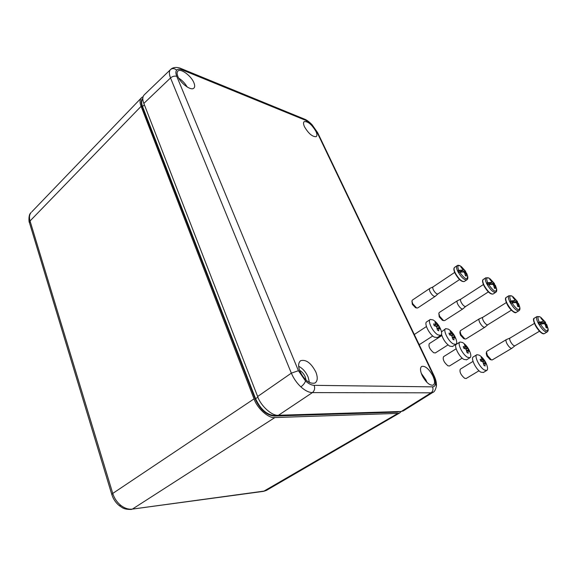 <?xml version="1.0" encoding="UTF-8"?>
<svg xmlns="http://www.w3.org/2000/svg" width="577" height="577" viewBox="0 0 577 577"><rect width="100%" height="100%" fill="white"/><g stroke="black" fill="none" stroke-linecap="round" stroke-linejoin="round"><path stroke-width="0.87" d="M306.062 380.128L305.255 376.918C303.884 373.853 301.98 371.653 299.542 370.311M193.901 82.749C191.275 75.969 180.983 68.237 178.026 70.942C176.858 71.916 176.8 73.719 177.839 76.352C180.406 83.102 190.561 90.769 193.605 88.346C194.925 87.401 195.019 85.533 193.901 82.749M187.15 86.968C185.066 83.333 182.253 80.391 178.726 78.147M432.844 375.872C428.963 368.883 425.256 365.731 421.737 366.402C419.969 367.78 420.114 370.823 422.162 375.512C425.963 382.414 429.627 385.624 433.168 385.147C435.094 383.806 434.986 380.719 432.844 375.872M426.893 382.32L425.941 379.962L421.26 373.312M304.512 126.803C308.565 133.619 312.445 136.908 316.16 136.655C317.256 135.869 317.17 134.102 315.907 131.347C311.789 124.466 307.88 121.22 304.194 121.617C303.206 122.425 303.314 124.156 304.512 126.803M299.982 371.465C304.512 380.221 309.474 384.094 314.862 383.085C317.653 381.267 317.977 377.567 315.835 371.992C311.162 363.092 306.127 359.312 300.74 360.661C298.23 362.529 297.977 366.128 299.982 371.465M309.431 382.501L308.104 376.99C305.824 371.927 302.673 368.357 298.662 366.287M171.073 69.052L171.08 69.052C174.788 66.059 180.392 68.173 180.789 68.432L182.325 69.932C179.663 68.887 177.766 68.951 176.634 70.134C175.588 71.418 175.639 73.495 176.778 76.366L298.424 370.708L305.536 381C308.623 383.792 311.493 385.234 314.162 385.335L432.548 386.857C434.293 386.821 435.26 385.696 435.447 383.489C435.556 381.209 434.87 378.483 433.385 375.324L316.989 132.133L311.969 125.014L305.853 120.413L182.325 69.932M433.176 392.18L431.033 392.829L312.388 392.612C308.839 392.504 305.002 390.593 300.869 386.871C296.766 383.005 293.592 378.425 291.342 373.139L298.424 370.708M403.474 410.781L401.267 411.48L278.475 415.26C272.286 416.291 260.725 405.963 257.63 396.514L143.839 103.42C142.216 99.287 142.497 96.294 144.676 94.426L170.186 69.911M257.63 396.514L291.342 373.139L170.525 77.96C169.032 74.116 168.996 71.339 170.417 69.622C172.393 68.108 174.463 68.281 176.634 70.134M31.1 212.502L31.223 212.365C29.398 214.464 29.009 217.327 30.047 220.977L112.753 493.429C114.282 498.232 116.943 502.199 120.744 505.322C124.603 508.301 128.476 509.563 132.357 509.109L263.4 491.366M142.8 98.891C141.358 100.492 141.278 103.045 142.577 106.557L144.365 104.783M399.356 411.538L397.373 412.144L274.248 416.046C266.423 415.224 260.054 409.511 255.149 398.909L142.166 106.666L142.577 106.557L255.611 398.743C260.415 409.136 266.661 414.748 274.363 415.577L275.402 414.885M274.248 416.046L274.363 415.577L398.592 411.567M142.166 106.666C140.738 102.771 140.954 100.052 142.8 98.501M401.239 411.48L399.681 412.952L397.921 413.384L274.868 417.553C268.658 418.606 257.111 408.314 254.046 398.88L141.098 106.319C139.526 102.288 139.771 99.316 141.841 97.405L143.038 96.785M274.868 417.553L132.357 509.109L264.338 491.056L266.783 490.169M441.852 335.562L429.295 343.625C428.278 346.279 429.735 349.316 433.666 352.72L435.383 352.9M441.513 334.299C442.992 339.355 445.718 343.301 449.707 346.135L452.498 346.496M453.241 343.906L455.873 344.361C456.847 343.741 456.97 342.24 456.263 339.853C455.13 336.203 453.104 333.08 450.183 330.484L448.408 329.15L445.696 328.652C442.609 329.813 448.257 341.295 453.241 343.906M450.846 331.789L454.618 336.427L455.203 338.194L453.587 337.127L454.02 339.911L452.714 339.153L451.798 335.706L449.548 334.876L448.964 333.102L451.409 333.672L450.183 331.429L450.846 331.789M445.545 328.746L441.484 331.905M451.928 335.901L453.19 335.093M452.476 337.242L454.618 336.427M452.541 337.646L453.774 336.867M452.563 337.776L453.587 337.127M449.678 334.92L451.221 333.939M450.976 332.763L451.474 332.193M451.156 335.425L452.7 334.436M456.14 348.796L443.533 356.701C442.545 359.37 444.001 362.406 447.896 365.796L449.512 365.969M459.847 342.089L456.494 344.202C453.407 345.349 459.061 356.947 463.98 359.449L466.605 359.781M467.521 357.264L470.003 357.69C470.933 357.105 471.07 355.663 470.414 353.355C469.289 349.59 467.247 346.395 464.29 343.777L462.538 342.464L459.984 342.002C456.919 343.127 462.617 354.74 467.521 357.264M465.012 345.133L468.74 349.727L469.346 351.494L467.788 350.484L468.243 353.268L466.973 352.54L466.043 349.099L463.829 348.299L463.237 346.525L465.61 347.051L464.362 344.786L465.012 345.133M466.115 349.208L467.363 348.436M466.692 350.491L468.74 349.727M466.779 350.946L467.961 350.21M466.8 351.097L467.788 350.484M463.858 348.306L465.444 347.318M465.141 346.07L465.625 345.522M465.286 348.775L466.88 347.787M418.989 344.281L420.099 344.166M430.168 319.557L426.829 321.764C423.641 323.005 429.245 334.494 434.387 337.163L437.366 337.531M437.95 334.869L440.756 335.352C441.794 334.674 441.91 333.059 441.102 330.498C439.919 326.935 437.936 323.913 435.159 321.432L433.233 319.968L430.341 319.449C427.175 320.668 432.815 332.179 437.95 334.869M435.649 322.622L439.501 327.354L440.078 329.135L438.376 328.017L438.787 330.83L437.438 330.044L436.537 326.56L434.207 325.695L433.644 323.906L436.169 324.512L434.964 322.247L435.649 322.622M436.71 326.813L438.008 325.969M437.229 328.219L439.501 327.354M437.287 328.594L438.578 327.758M437.301 328.717L438.376 328.017M434.438 325.767L435.967 324.772M435.772 323.654L436.306 323.041M435.967 326.308L437.51 325.305M415.512 307.664L412.324 304.36L411.942 300.927L412.634 303.653L416.623 307.988L417.726 307.938M435.332 296.261L437.871 293.945C436.537 294.104 435.058 292.784 433.435 289.993C432.656 288.334 432.555 287.281 433.132 286.841L454.676 272.409M435.26 296.326L435.173 296.383C433.659 296.571 431.993 295.085 430.168 291.94C429.295 290.08 429.187 288.889 429.843 288.392L433.118 286.848M465.596 271.269L461.47 266.74C457.922 264.425 457.006 265.651 458.722 270.404L458.066 270.627L458.506 271.529L459.011 272.452L459.667 272.243C464.997 279.441 467.63 280.624 467.558 275.784L466.541 273.087L465.697 272.416L466.461 276.058L465.451 275.828L464.665 272.957L463.706 271.94L459.667 272.243M458.722 270.404L462.747 270.086L462.768 269.308L460.944 267.151L461.961 267.403L465.581 271.248L465.769 272.452M460.835 270.101L459.768 271.031L458.066 270.627M460.698 272.077L463.778 269.553M461.586 267.822L461.961 267.403M465.675 273.195L464.896 273.613M464.737 270.563L462.545 271.918M463.879 272.164L465.574 271.24M465.697 272.416L464.694 273.029M460.222 271.911L462.747 270.086M465.581 271.248L464.103 272.063L465.661 272.438M464.492 272.806L464.103 272.063M429.757 288.45L412.396 300.09L411.942 300.927M460.331 272.128L459.768 271.031M473.032 361.397L460.287 369.186C459.342 371.876 460.799 374.92 464.673 378.317L466.187 378.483M476.753 354.783L473.364 356.86C470.298 357.956 476.054 369.727 480.886 372.165L483.346 372.482M484.449 370.03L486.779 370.427C487.666 369.879 487.81 368.515 487.219 366.323C486.122 362.421 484.038 359.11 480.951 356.391L479.278 355.136L476.876 354.704C473.832 355.785 479.624 367.571 484.449 370.03M481.802 357.841L485.502 362.399L486.13 364.181L484.788 362.933L485.12 366.013L483.887 365.306L482.92 361.858L480.756 361.087L480.136 359.298L482.459 359.788L481.168 357.509L481.802 357.841M482.942 361.887L484.168 361.144M483.548 363.121L485.502 362.399M483.649 363.625L484.788 362.933M483.685 363.791L484.637 363.214M480.735 361.014L482.3 360.07M481.932 358.743L482.401 358.223M482.047 361.498L483.685 360.502M490.075 359.471L486.916 356.074L486.223 353.513L486.461 352.006L487.377 355.425L491.359 359.882L492.318 359.882M514.958 345.774L514.893 345.818C513.674 345.926 512.239 344.556 510.566 341.721C509.599 339.759 509.412 338.54 510.003 338.064L510.082 338.035M511.972 348.212L511.849 348.299C510.472 348.421 508.849 346.892 506.974 343.697C505.885 341.49 505.683 340.113 506.361 339.579L510.003 338.064L534.403 323.408M545.453 322.262L540.966 317.487C537.641 315.374 537.064 316.932 539.235 322.154L538.557 322.392L539.069 323.387L539.639 324.389L540.324 324.151C545.344 331.176 547.905 332.604 547.984 328.436L546.664 324.433L546.037 323.892L547.046 327.895L546.145 327.75L545.229 324.656L544.255 323.603L540.324 324.151M539.235 322.154L543.152 321.584L543.058 320.682L540.981 318.302L541.89 318.461L545.575 322.442L545.445 323.524L543.96 323.279L545.575 322.442M540.498 323.408L541.767 322.464M543.116 321.461L543.96 320.834M541.522 318.843L541.89 318.461M546.138 324.801L545.416 325.139M544.933 321.879L541.269 323.949M543.159 323.661L545.568 322.435M546.037 323.892L545.02 324.469M540.44 323.308L543.152 321.584M545.755 324.05L545.445 323.524M506.296 339.615L486.88 351.292L486.461 352.006M541.327 321.735L540.079 322.644L538.557 322.392M540.837 324.036L540.079 322.644M463.699 338.591L460.511 335.208L459.883 332.828L460.085 331.357L460.922 334.53L464.925 338.973L465.935 338.951M484.925 327.195L487.716 324.808C486.461 324.93 484.997 323.574 483.338 320.74C482.437 318.886 482.278 317.732 482.87 317.271L479.343 318.807C478.672 319.333 478.838 320.639 479.848 322.723C481.716 325.911 483.36 327.433 484.788 327.289L465.863 339.002M517.367 301.403L512.975 296.701C509.585 294.53 508.892 295.965 510.897 301.006L510.227 301.244L510.717 302.204L511.265 303.177L511.936 302.954C517.079 310.065 519.675 311.429 519.726 307.051L518.615 303.711L517.793 302.875L518.723 306.755L517.778 306.575L516.905 303.552L515.932 302.507L511.936 302.954M510.897 301.006L514.872 300.538L514.821 299.679L512.823 297.379L513.775 297.581L517.511 301.634L517.439 302.68L515.888 302.37L517.454 301.533L515.593 302.499M512.333 302.521L515.766 299.874M513.415 297.97L513.775 297.581M517.85 303.74L517.107 304.101M516.74 300.92L513.811 302.629M517.793 302.875L516.797 303.459M512.217 302.312L514.872 300.538M479.263 318.857L460.518 330.607L460.085 331.357M513.011 300.639L511.821 301.562L510.227 301.244M512.506 302.838L511.821 301.562M442.429 320.271L439.234 316.924L438.83 313.282L439.602 316.225L443.605 320.624L444.643 320.588M462.956 308.839L465.632 306.481C464.341 306.618 462.877 305.276 461.232 302.463C460.388 300.711 460.258 299.614 460.835 299.167L457.424 300.718C456.768 301.23 456.912 302.463 457.857 304.432C459.703 307.599 461.355 309.106 462.812 308.947L444.557 320.639M494.309 283.379L490.01 278.749C486.599 276.563 485.827 277.898 487.688 282.744L487.031 282.968L487.493 283.898L488.027 284.843L488.69 284.627C493.883 291.746 496.487 293.058 496.508 288.55L495.376 285.341M487.688 282.744L491.676 282.362L491.662 281.547L489.75 279.326L490.724 279.556L494.46 283.617L494.446 284.656L492.852 284.288L494.374 283.466L492.736 284.324M489.801 282.405L488.669 283.343L487.031 282.968M488.69 284.627L492.693 284.266L493.66 285.298L494.489 288.24L495.455 288.457L494.612 284.706L495.376 285.348M489.26 284.461L492.635 281.778M490.363 279.953L490.724 279.556M494.633 285.521L493.876 285.903M493.602 282.802L491.121 284.295M494.612 284.706L493.638 285.283M489.101 284.158L491.676 282.362M493.104 284.771L492.852 284.288M457.345 300.776L439.27 312.503L438.83 313.282M489.289 284.519L488.669 283.343M304.75 119.223C306.776 120.002 309.185 121.805 311.991 124.632L311.969 125.014M316.989 132.133L317.711 132.775L433.954 375.54M403.128 410.997L432.829 392.396C434.315 392.115 435.527 389.951 436.45 385.898L435.447 383.489M432.548 386.857C433.464 389.345 432.959 391.329 431.033 392.829L401.267 411.48M300.869 386.871C303.221 385.119 304.779 383.157 305.536 381M176.778 76.366C174.607 75.746 172.523 76.279 170.525 77.96L143.839 103.42M314.162 385.335C315.143 388.364 314.552 390.788 312.388 392.612L278.475 415.26M433.385 375.324L433.969 375.562C435.75 379.248 436.58 382.695 436.45 385.898M181.192 68.598L304.367 119.071L305.853 120.413M120.744 505.322L119.295 505.676C115.732 502.755 113.251 499.069 111.837 494.612L112.753 493.429L254.046 398.88M141.098 106.319L30.047 220.977L29.463 222.708L111.815 494.539M255.149 398.909L257.912 397.207M397.373 412.144L397.748 411.589M397.921 413.384L263.559 491.344L266.3 490.45M457.006 265.759L454.705 267.31C453.645 268.132 453.911 270.18 455.513 273.469C458.823 279.059 461.737 281.742 464.261 281.526L464.406 281.432M462.819 281.489C460.331 280.725 457.842 278.157 455.354 273.786M466.865 279.809L466.728 279.895C464.218 280.105 461.297 277.414 457.987 271.817C456.371 268.529 456.097 266.473 457.15 265.658C458.001 265.081 459.126 265.225 460.54 266.076M536.971 316.585L534.338 318.172C533.256 319.045 533.725 321.432 535.73 325.341C539.142 331.018 541.976 333.794 544.248 333.679L544.349 333.614M542.943 333.571C540.671 332.879 538.19 330.232 535.499 325.637M547.111 331.984L547.018 332.042C544.76 332.15 541.918 329.366 538.5 323.683C536.48 319.773 536.004 317.386 537.079 316.521L540.13 316.896M537.223 328.457L535.975 326.524M508.827 295.785L506.303 297.371C505.228 298.222 505.625 300.487 507.486 304.173C510.876 309.842 513.754 312.604 516.119 312.453L516.242 312.388M514.778 312.373C512.419 311.659 509.917 309.027 507.277 304.476M518.903 310.743L518.795 310.815C516.437 310.945 513.559 308.176 510.155 302.499C508.287 298.814 507.883 296.549 508.95 295.705L512.095 296.088M485.784 277.84L483.367 279.412C482.314 280.234 482.653 282.384 484.384 285.86C487.738 291.479 490.63 294.212 493.054 294.039L493.184 293.96M491.691 293.981C489.274 293.253 486.779 290.649 484.197 286.17M495.751 292.323L495.629 292.402C493.212 292.561 490.32 289.82 486.959 284.194C485.214 280.718 484.868 278.568 485.913 277.753L489.116 278.121M177.521 71.483L178.026 70.942M312.013 124.661L317.682 132.724M300.199 361.058L300.74 360.661M119.316 505.69C122.331 507.486 123.197 509.563 131.534 509.441M30.826 212.848C28.309 214.622 28.85 222.628 29.42 222.571M31.886 211.745L140.932 98.342M266.358 490.421L399.681 412.952M435.289 352.958L448.012 344.902M452.354 346.582L455.873 344.361M449.425 366.02L462.191 358.129M466.476 359.86L470.003 357.69M419.998 344.231L432.75 335.987M437.207 337.632L440.756 335.352M414.3 334.501L426.439 326.546M467.673 276.217C468.062 278.179 467.752 279.412 466.728 279.895L464.261 281.526C461.6 281.994 458.614 279.405 455.296 273.743C453.623 270.332 453.428 268.19 454.705 267.31M415.31 307.606L416.623 307.988M459.58 279.556L437.871 293.945M435.173 296.383L417.633 307.995M466.115 378.526L479.011 370.759M483.23 372.554L486.779 370.427M548.085 328.948C548.374 330.34 548.02 331.371 547.018 332.042L544.248 333.679C543.217 334.206 541.587 333.347 539.365 331.111L535.456 325.608C533.278 320.891 532.903 318.41 534.338 318.172M489.895 359.413L491.359 359.882M539.473 331.227L514.893 345.818M514.951 345.782L511.922 348.248M511.849 348.299L492.253 359.918M519.827 307.534C520.144 309.099 519.805 310.195 518.795 310.815L516.119 312.453C515.117 313.946 509.715 309.524 507.233 304.447C505.293 300.328 504.947 297.999 506.188 297.443M463.511 338.533L464.925 338.973M511.366 310.174L487.716 324.808M506.339 302.572L482.87 317.271M496.617 288.998C496.956 290.693 496.631 291.825 495.629 292.402L493.054 294.039C490.479 294.472 487.515 291.839 484.146 286.134C482.307 282.276 482.047 280.033 483.367 279.412M442.234 320.213L443.605 320.624M488.358 291.904L465.632 306.481M483.389 284.54L460.835 299.167"/></g></svg>
